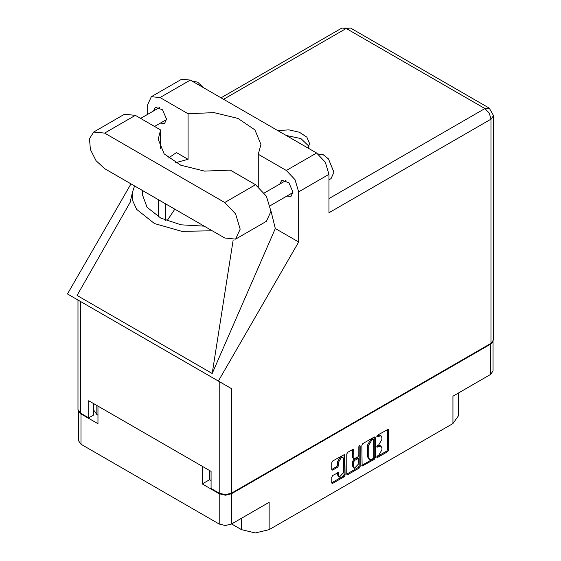 <?xml version="1.0" encoding="UTF-8"?>
<svg xmlns="http://www.w3.org/2000/svg" width="561" height="561" viewBox="0 0 561 561"><rect width="100%" height="100%" fill="white"/><g stroke="black" fill="none" stroke-linecap="round" stroke-linejoin="round"><path stroke-width="0.84" d="M342.988 457.517L342 456.949L340.169 457.131L337.575 461.619L338.564 462.187L341.158 457.699L342.988 457.517L343.746 459.193L343.746 472.446L339.321 477.116L338.564 475.44L338.283 472.6L332.708 475.497L331.74 477.173L331.74 482.818L332.021 483.442L332.708 483.379L344.131 476.78L345.099 475.104L344.819 454.347L332.708 461.009L331.74 462.692L331.74 469.508L332.021 470.139L332.708 470.069L337.596 467.243L338.564 465.567L338.564 462.187M359.482 445.553L360.162 445.946L359.482 445.553L358.802 446.724L358.802 455.223L357.834 456.906L353.907 458.842L353.626 450.055L353.339 449.424L352.652 449.494L353.626 450.055M231.616 523.953L241.482 529.647L241.482 518.252M209.667 470.609L209.667 479.662L202.262 483.933L219.232 493.736L225.354 495.195L231.469 493.736L231.469 524.037L269.105 502.305L269.105 529.647L452.909 423.527L452.909 396.192L490.545 374.46L490.545 344.152L492.796 341.901M269.105 529.647L255.297 532.95L241.482 529.647M458.632 392.882L458.632 415.554L452.909 423.527M361.852 445.301L362.14 466.058L374.25 459.389L375.218 457.713L375.218 437.587L374.937 436.956L374.25 437.026L362.82 443.625L361.852 445.301M378.801 455.195L377.469 455.967L376.992 457.58L377.469 457.531L387.756 451.591L388.731 449.915L388.443 429.158L377.469 435.168L376.992 436.781L380.996 435.75L381.901 437.755L381.901 439.431L378.801 444.796L377.469 445.567L376.992 447.18L380.996 446.149L381.901 448.155L381.901 449.831L378.801 455.195M359.194 468.084L347.764 474.683L347.077 474.753L346.796 474.101L358.206 467.516L359.194 468.084L360.162 466.408L360.162 445.946M347.764 474.683L346.796 474.122L346.796 453.996L347.764 452.32L352.652 449.494M231.469 493.736L490.545 344.152M78.764 411.676L81.015 413.934L97.986 423.73L97.986 406.129M231.469 524.037L225.354 525.496L219.232 524.037L81.015 444.235L78.477 440.701L78.477 411.262M202.262 483.933L202.262 466.331M380.996 446.149L380.007 445.574L377.812 445.792L378.801 446.367M376.866 446.339L377.812 445.792M380.996 435.75L380.007 435.175L377.812 435.392L378.801 435.967M376.866 435.939L377.812 435.392M376.866 456.738L386.774 451.023L387.742 449.347L387.742 429.235L388.731 429.789M362.82 465.988L361.852 465.406L373.261 458.821L374.229 457.145L374.229 437.04M373.184 458.442L373.864 457.264L373.661 439.158L371.782 440.02L368.682 445.385L368.682 457.46L369.587 459.466L371.782 459.249L373.184 458.442M373.661 439.158L372.195 438.639L373.184 439.207M369.587 459.466L368.605 458.898L367.693 456.892L367.693 444.817L370.793 439.445L372.195 438.639M352.638 449.508L352.638 457.65L353.907 458.842M359.173 445.82L359.173 465.84L360.162 466.408M353.626 466.689L354.384 468.365L358.802 463.695L358.521 458.4L354.594 460.343L353.626 462.019L353.626 466.689L352.638 466.121L353.395 467.797L354.384 468.365M358.521 458.4L357.532 457.832L356.852 457.902L357.834 458.47M352.638 466.121L352.638 461.451L353.605 459.775L356.852 457.902M358.206 467.516L359.173 465.84M339.321 477.116L338.339 476.541L337.575 474.865L337.575 472.678L338.564 473.232M331.74 469.487L336.607 466.675L337.575 464.999L337.575 461.619M332.708 483.379L331.74 482.797L343.143 476.212L344.117 474.529L344.117 454.424M209.667 479.662L211.048 480.461M96.85 405.47L96.85 414.53L97.986 415.182M96.85 414.53L93.785 410.259L93.785 403.703M493.077 341.488L493.077 370.926L490.545 374.46M235.641 239.112L266.426 221.343L270.935 211.378L266.426 196.21L255.543 184.716L230.291 170.144L204.527 171.077L180.796 165.222L164.163 153.819L158.195 139.324L160.621 129.921L135.376 115.342L124.493 114.262L93.708 132.038L89.501 138.7L90.37 149.478L96.043 160.726L104.591 168.658L224.758 238.032L235.641 239.112L240.15 229.147L235.641 213.979L224.758 202.493L104.591 133.111L93.708 132.038M191.89 80.987L197.675 82.165L203.461 87.67M318.143 153.987L323.178 154.668L328.473 158.882L333.928 172.22L331.032 178.601L328.942 179.815M286.804 196.091L291.012 196.315L292.933 192.065L288.88 182.732L281.734 180.242L279.827 184.001M160.418 123.118L164.625 123.35L166.554 119.1L162.501 109.767L155.348 107.277L153.441 111.036M308.101 148.083L309.497 143.455L306.832 137.143L299.427 132.249L288.95 129.879L277.765 130.566M286.236 135.46L300.885 138.588L308.978 146.302M151.316 96.709L181.61 79.22L190.326 80.083L160.039 97.572L151.316 96.709L147.704 104.69L147.704 114.353M491.036 343.36L491.036 119.156L493.575 115.629L493.575 339.826L491.036 343.36L231.469 493.217L225.354 494.683L219.232 493.217L219.232 381.578L231.469 388.64L218.376 381.08L298.655 242.029L298.655 191.841L295.044 179.688L286.32 170.481L316.607 152.992L190.326 80.083M316.607 152.992L325.331 162.199L328.942 174.352L328.942 212.745L491.036 119.156L489.248 113.133L484.921 108.568L346.207 28.478L223.573 99.283M286.32 170.481L258.27 154.282L258.27 186.582M270.921 210.627L275.276 228.53L298.655 242.029M130.285 202.065L77.06 295.465L212.226 373.5L275.276 228.53M218.376 381.08L67.425 293.929L130.965 183.882M175.572 162.683L188.089 159.331L188.089 113.764L160.039 97.572M188.089 159.331L176.427 152.599L168.489 157.964M219.232 381.578L80.518 301.488L80.518 413.134L88.708 417.861L93.645 415.014L93.645 403.618M80.518 413.134L77.986 409.6L77.986 300.03L80.518 301.488M219.232 493.217L211.048 488.491L211.048 471.401L88.708 400.771L88.708 417.861M258.27 154.282L260.935 144.45L254.876 129.85L238.018 118.42L214.022 112.642L188.089 113.764M249.757 181.385L238.628 174.955M174.829 209.211L166.94 220.887M134.57 185.964L132.536 191.988L132.761 200.831L136.681 209.372L154.485 223.594L181.771 231.328L212.142 230.753M204.169 226.146L181 224.807L160.79 218.124L147.066 207.268L142.206 194.12L142.55 190.572M233.145 240.01L212.226 373.5M160.621 148.721L160.621 129.921M81.015 413.934L81.015 444.235M219.232 524.037L219.232 493.736M376.789 446.738L377.469 447.131M376.789 436.339L377.469 436.731M387.742 449.347L388.731 449.915M386.774 451.023L387.756 451.591M376.789 457.138L377.469 457.531M374.25 437.026L375.218 437.587M374.229 457.145L375.218 457.713M373.261 458.821L374.25 459.389M370.793 439.445L371.782 440.02M367.693 444.817L368.682 445.385M367.693 456.892L368.682 457.46M352.638 457.65L353.626 458.218M353.605 459.775L354.594 460.343M352.638 461.451L353.626 462.019M337.575 474.865L338.564 475.44M337.575 464.999L338.564 465.567M336.607 466.675L337.596 467.243M331.74 469.508L332.708 470.069M344.131 454.417L345.099 454.971M344.117 474.529L345.099 475.104M343.143 476.212L344.131 476.78M328.942 198.615L484.921 108.568L489.248 108.133L350.534 28.05L346.207 28.478L341.88 28.05L221.041 97.817M328.942 174.352L298.655 191.841M231.469 388.64L231.469 493.217M165.663 220.375L165.663 203.916M158.553 216.904L158.553 199.814M135.376 115.342L104.591 133.111M255.543 184.716L224.758 202.493M264.315 192.956L285.942 180.474M140.678 118.406L159.562 107.509M154.633 126.463L166.533 119.591M270.227 205.656L292.919 192.556M132.536 191.988L129.886 203.348M350.534 28.05L341.88 28.05M493.575 115.629L489.248 108.133"/></g></svg>
